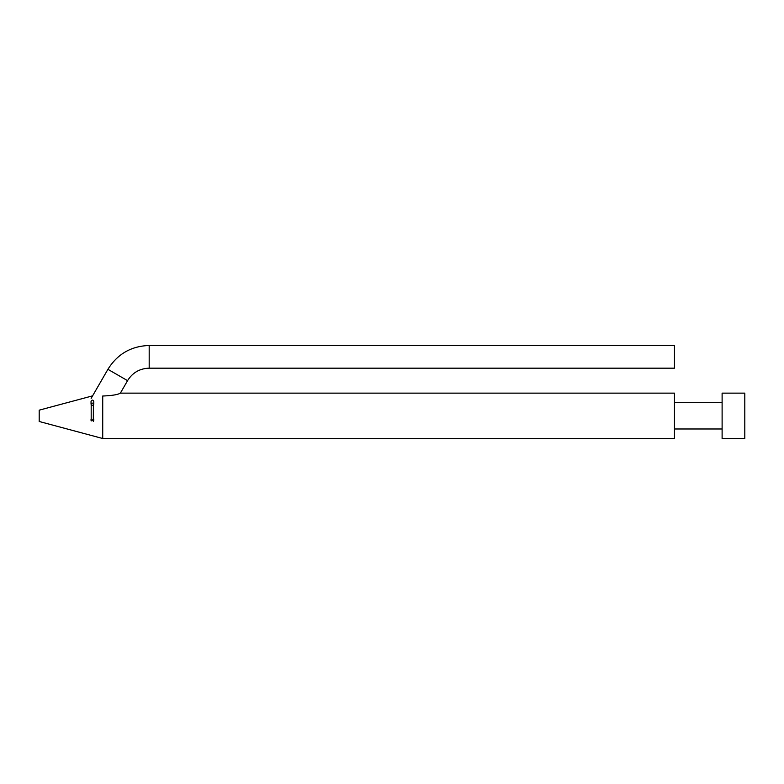<?xml version="1.0" encoding="UTF-8"?>
<svg xmlns="http://www.w3.org/2000/svg" width="784" height="784" viewBox="0 0 784 784"><rect width="100%" height="100%" fill="white"/><g stroke="black" fill="none" stroke-linecap="round" stroke-linejoin="round"><path stroke-width="1.18" d="M102.724 396.018C112.053 395.626 117.933 394.666 120.364 393.137C117.933 394.666 112.053 395.626 102.724 396.018L102.724 438.511L674.465 438.511L674.465 393.137L120.364 393.137L127.567 380.652L107.918 369.313L91.15 398.36M91.042 420.361L91.042 418.999M93.766 418.999L93.766 420.361M91.042 404.152L91.042 401.379C92.1 399.683 93.012 399.683 93.766 401.379C93.012 399.683 92.1 399.683 91.042 401.379M93.394 405.093L93.766 404.152L93.394 405.093M93.766 401.379L93.766 404.152M92.6 395.851L39.2 410.159L39.2 421.488L102.724 438.511M149.185 368.176L674.465 368.176L674.465 345.489L149.185 345.489L149.185 368.176C139.758 368.49 132.545 372.645 127.567 380.652M92.287 405.338A1.098 1.098 0 0 1 91.189 404.24A1.098 1.098 0 0 1 92.287 403.133A1.098 1.098 0 0 1 93.394 404.24A1.098 1.098 0 0 1 92.287 405.338A1.098 1.098 0 0 1 91.189 404.24A1.098 1.098 0 0 1 92.287 403.133A1.098 1.098 0 0 1 93.394 404.24A1.098 1.098 0 0 1 92.287 405.338M722.113 415.824L722.113 393.137L744.8 393.137L744.8 438.511L722.113 438.511L722.113 415.824M107.918 369.313C117.433 354.025 131.183 346.087 149.185 345.489M93.394 418.323L93.394 420.959L92.287 419.852L91.189 420.969L91.189 418.323M93.306 421.38L93.394 404.24M91.189 404.24L91.189 420.959M674.465 428.985L722.113 428.985M674.465 402.662L722.113 402.662"/></g></svg>
